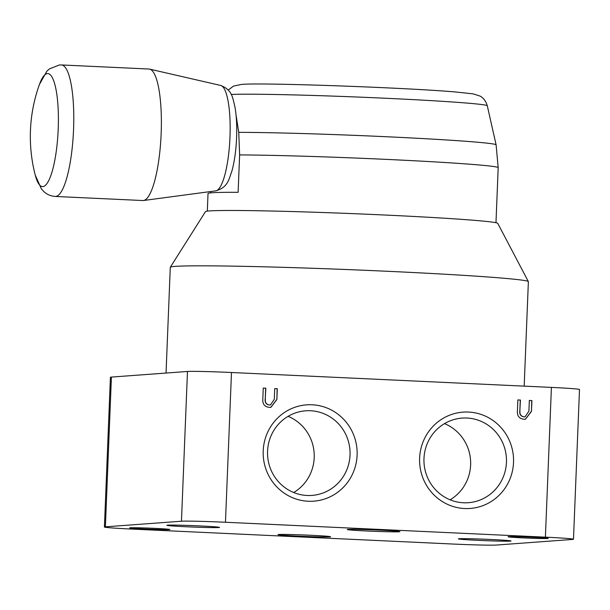 <?xml version="1.0" encoding="UTF-8"?>
<svg xmlns="http://www.w3.org/2000/svg" width="610" height="610" viewBox="0 0 610 610"><rect width="100%" height="100%" fill="white"/><g stroke="black" fill="none" stroke-linecap="round" stroke-linejoin="round"><path stroke-width="0.91" d="M35.243 175.078A153.59 153.59 0 0 1 39.467 84.371L39.467 84.371A56.585 13.023 92.7 0 1 47.389 73.574A56.585 13.023 92.7 0 1 58.202 129.122A56.585 13.023 92.7 0 1 42.852 186.607A56.585 13.023 92.7 0 1 35.243 175.078L41.328 188.787L43.729 191.448C46.787 194.415 50.638 196.085 55.281 196.458L142.877 200.537A65.827 15.151 92.7 0 0 143.297 200.53A65.827 15.151 92.7 0 0 143.51 200.507A65.827 15.151 92.7 0 0 161.071 135.489A65.827 15.151 92.7 0 0 149.633 69.121A65.827 15.151 92.7 0 0 149 69.029L61.404 64.95A65.827 15.151 92.7 0 1 73.513 130.494A65.827 15.151 92.7 0 1 55.701 196.45A65.827 15.151 92.7 0 1 55.281 196.458M524.181 386.13L528.374 281.683A179.188 4.842 -177.7 0 0 528.359 281.606L497.76 223.359A146.278 3.957 -177.7 0 0 367.586 214.255A146.278 3.957 -177.7 0 0 209.428 210.93A146.278 3.957 -177.7 0 0 205.486 211.624L170.32 267.226A179.188 4.842 -177.7 0 0 170.289 267.302L166.042 373.053M528.359 281.606A179.188 4.842 -177.7 0 0 368.89 270.459A179.188 4.842 -177.7 0 0 175.146 266.379A179.188 4.842 -177.7 0 0 170.32 267.226M310.498 410.743A42.418 41.266 85.8 0 0 305.679 410.804A42.418 41.266 85.8 0 0 267.531 453.672A42.418 41.266 85.8 0 0 307.097 495.48A42.418 41.266 85.8 0 0 311.923 495.419A42.418 41.266 85.8 0 0 350.064 452.551A42.418 41.266 85.8 0 0 310.498 410.743M312.099 404.773A48.297 46.985 85.8 0 0 263.207 450.828A48.297 46.985 85.8 0 0 308.218 501.252A48.297 46.985 85.8 0 0 357.109 455.197A48.297 46.985 85.8 0 0 312.099 404.773M466.917 418.025A42.418 41.266 85.8 0 0 462.09 418.094A42.418 41.266 85.8 0 0 423.95 460.954A42.418 41.266 85.8 0 0 463.508 502.77A42.418 41.266 85.8 0 0 468.335 502.701A42.418 41.266 85.8 0 0 506.475 459.841A42.418 41.266 85.8 0 0 466.917 418.025M468.511 412.055A48.297 46.985 85.8 0 0 419.619 458.11A48.297 46.985 85.8 0 0 464.629 508.534A48.297 46.985 85.8 0 0 513.521 462.487A48.297 46.985 85.8 0 0 468.511 412.055M310.376 535.245A26.329 0.709 -177.7 0 0 277.985 534.634A26.329 0.709 -177.7 0 0 298.206 536.144A26.329 0.709 -177.7 0 0 330.605 536.747A26.329 0.709 -177.7 0 0 310.376 535.245M490.775 539.476A26.329 0.709 -177.7 0 0 458.384 538.866A26.329 0.709 -177.7 0 0 478.606 540.376A26.329 0.709 -177.7 0 0 511.005 540.978A26.329 0.709 -177.7 0 0 490.775 539.476M379.679 530.128A26.329 0.709 -177.7 0 0 347.288 529.526A26.329 0.709 -177.7 0 0 367.51 531.028A26.329 0.709 -177.7 0 0 399.908 531.638A26.329 0.709 -177.7 0 0 379.679 530.128M145.096 529.038A20.115 0.541 2.3 0 1 129.648 527.894A20.115 0.541 2.3 0 1 154.391 528.351A20.115 0.541 2.3 0 1 169.839 529.503A20.115 0.541 2.3 0 1 145.096 529.038M523.494 537.913A20.115 0.541 2.3 0 1 508.046 536.769A20.115 0.541 2.3 0 1 532.797 537.235A20.115 0.541 2.3 0 1 548.245 538.378A20.115 0.541 2.3 0 1 523.494 537.913M199.279 525.896A26.329 0.709 -177.7 0 0 166.888 525.294A26.329 0.709 -177.7 0 0 187.11 526.796A26.329 0.709 -177.7 0 0 219.508 527.406A26.329 0.709 -177.7 0 0 199.279 525.896M265.403 398.856C264.885 402.387 266.242 404.422 269.46 404.979L270.459 404.971L274.302 399.268L274.729 388.6L277.306 388.722L276.871 399.512L270.848 407.388L269.567 407.396C264.61 406.923 262.369 404.079 262.826 398.856L263.261 388.067L265.838 388.189L265.236 398.871C264.717 402.394 266.067 404.438 269.292 404.994L269.46 404.979M104.409 527.025L110.418 377.27A36.569 0.991 -177.7 0 1 111.409 377.079L187.476 371.467A36.569 0.991 -177.7 0 1 231.48 372.504L551.409 387.403A36.569 0.991 -177.7 0 1 579.5 389.493L573.484 539.248A36.569 0.991 -177.7 0 0 545.401 537.158L225.464 522.259A36.569 0.991 -177.7 0 0 181.46 521.222L105.393 526.834A36.569 0.991 -177.7 0 0 104.409 527.025A36.569 0.991 -177.7 0 0 132.492 529.114L452.429 544.013A36.569 0.991 -177.7 0 0 496.426 545.05L572.493 539.438A36.569 0.991 -177.7 0 0 573.484 539.248M520.01 410.713C519.499 414.243 520.848 416.287 524.066 416.843L525.065 416.836L528.908 411.125L529.335 400.457L531.912 400.579L531.478 411.369L525.454 419.245L524.173 419.253C519.217 418.78 516.975 415.936 517.433 410.721L517.867 399.924L520.444 400.046L519.842 410.728C519.323 414.251 520.673 416.295 523.899 416.851L524.066 416.843M263.261 388.082L265.838 388.189M265.663 388.196L265.236 398.871M274.729 388.623L277.138 388.73L276.871 399.512M276.704 399.527L270.764 407.388M269.292 404.994L270.375 404.979M517.867 399.946L520.444 400.046M520.269 400.053L519.842 410.728M529.335 400.48L531.745 400.587L531.478 411.369M531.31 411.384L525.37 419.253M523.899 416.851L524.981 416.836M450.104 499.803A42.418 41.266 85.8 0 0 470.539 460.001A42.418 41.266 85.8 0 0 444.484 423.63M293.692 492.522A42.418 41.266 85.8 0 0 314.119 452.719A42.418 41.266 85.8 0 0 288.072 416.348M207.316 211.136L208.025 193.492A144.448 3.904 -177.7 0 1 211.937 192.752A144.448 3.904 -177.7 0 1 238.121 192.318L239.623 154.909L238.754 132.355L236.047 115.054M210.755 191.525L210.702 192.851M215.818 190.846C227.759 187.438 228.765 179.866 232.029 170.617C234.476 161.429 235.986 150.746 236.55 138.554C237.046 126.872 236.55 116.518 235.048 107.474C232.608 97.714 232.501 90.135 220.728 85.461A52.795 12.154 92.7 0 1 229.909 138.699A52.795 12.154 92.7 0 1 215.818 190.846L143.51 200.507M231.48 372.504L225.464 522.259M545.401 537.158L551.409 387.403M111.409 377.079L105.393 526.834M181.46 521.222L187.476 371.467M228.231 90.036L233.439 86.14L241.4 84.439C259.082 82.419 403.08 87.504 454.603 91.889L473.078 93.856L479.978 96.052C480.413 96.304 485.034 98.263 487.298 105.774A131.089 3.546 -177.7 0 0 375.486 97.798A131.089 3.546 -177.7 0 0 231.182 94.474M487.298 105.774L496.105 144.845A141.459 3.828 -177.7 0 0 396.66 137.22A141.459 3.828 -177.7 0 0 238.754 132.355M496.105 144.845L498.187 167.681A144.448 3.904 -177.7 0 0 400.534 160.064A144.448 3.904 -177.7 0 0 239.623 154.909M39.467 84.371L46.802 71.286L49.341 68.938L59.315 64.98L61.404 64.95M220.728 85.461L149.633 69.121M498.187 167.681L495.976 222.726"/></g></svg>
